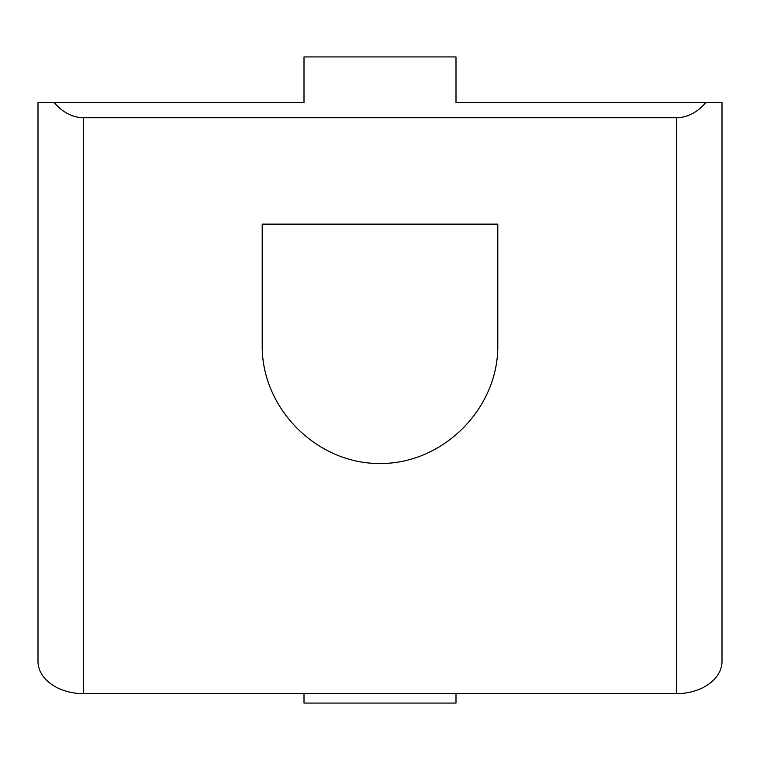 <?xml version="1.0" encoding="UTF-8"?>
<svg xmlns="http://www.w3.org/2000/svg" width="760" height="760" viewBox="0 0 760 760"><rect width="100%" height="100%" fill="white"/><g stroke="black" fill="none" stroke-linecap="round" stroke-linejoin="round"><path stroke-width="1.14" d="M54.197 102.524L304 102.524L222.68 102.524L304 102.524L304 56.924L456 56.924L456 102.524L705.803 102.524A64.486 45.6 90 0 1 676.4 117.724L83.6 117.724A64.486 45.6 -90 0 1 54.197 102.524L38 102.524L38 661.418A45.6 32.243 0 0 0 83.6 693.661L676.4 693.661L676.4 117.724M497.8 345.714C498.265 408.747 443.033 463.99 380 463.514C316.967 463.99 261.734 408.747 262.2 345.714L262.2 224.124L497.8 224.124L497.8 345.714M676.4 693.661A45.6 32.243 180 0 0 722 661.418L722 102.524L705.803 102.524M456 693.661L456 703.076L304 703.076L304 693.661M83.6 693.661L83.6 117.724"/></g></svg>
